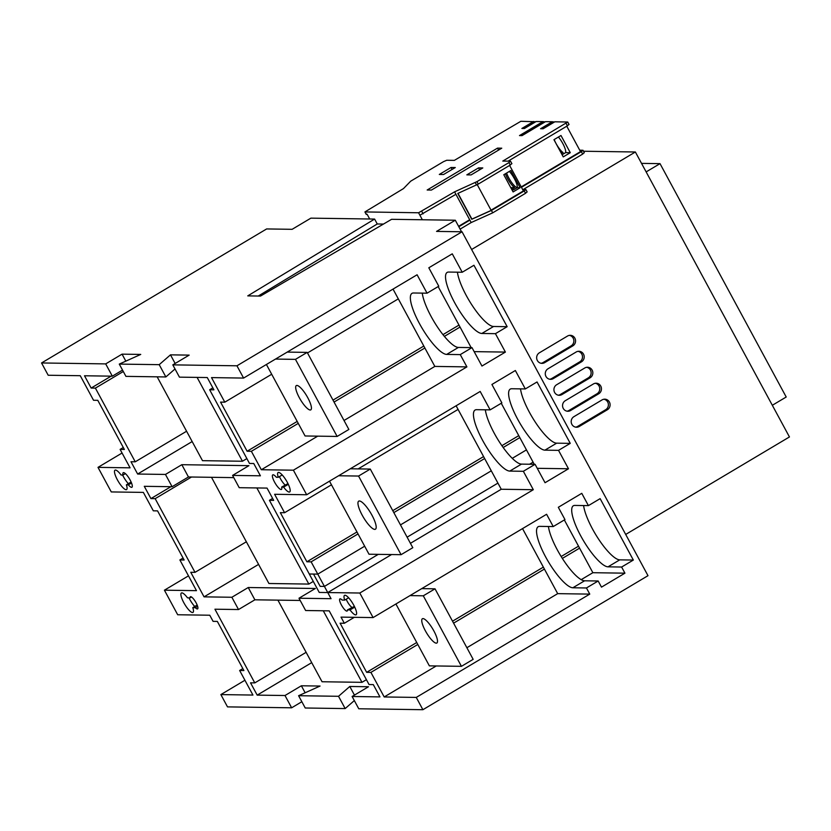 <?xml version="1.0" encoding="UTF-8"?>
<svg xmlns="http://www.w3.org/2000/svg" width="831" height="831" viewBox="0 0 831 831"><rect width="100%" height="100%" fill="white"/><g stroke="black" fill="none" stroke-linecap="round" stroke-linejoin="round"><path stroke-width="1.25" d="M359.813 593.022L327.736 592.555L391.567 554.547L327.736 592.555L319.239 592.43L309.277 574.003L313.526 574.065L320.174 586.354L324.422 586.416L311.137 561.849L306.888 561.787L280.327 512.654L284.576 512.717L274.614 494.289L306.681 494.757L480.183 391.453L490.145 409.87L476.558 409.683A35.318 9.162 -120.8 0 0 475.093 410.036A35.318 9.162 -120.8 0 0 482.541 440.233A35.318 9.162 -120.8 0 0 509.767 471.094L523.353 471.291L533.315 489.708L359.813 593.022L373.088 617.578L341.022 617.121L344.346 623.26L340.097 623.198L366.658 672.331L370.906 672.393L384.192 696.96L416.258 697.417L589.761 594.113L557.694 593.646L466.877 647.723M526.449 449.883L512.26 458.338M491.287 470.824L400.469 524.901M364.674 546.206L317.774 574.128L309.277 574.003L269.431 500.314L273.679 500.376L267.042 488.088L239.214 487.693L232.576 475.405L248.936 465.661L181.823 464.695L165.462 474.439L172.1 486.717L144.282 486.312L150.92 498.6L155.168 498.662L195.015 572.351L190.766 572.289L204.052 596.855L231.87 597.26L238.518 609.538L254.878 599.805L300.188 600.46M231.87 597.26L248.23 587.517L315.354 588.493L298.983 598.227L331.06 598.694L317.774 574.128M533.315 489.708L501.249 489.251L410.431 543.318L501.249 489.251L456.115 405.788M296.916 385.439A14.127 3.667 -120.8 0 0 296.335 385.574A14.127 3.667 -120.8 0 0 299.846 398.631A14.127 3.667 -120.8 0 0 310.202 409.995A14.127 3.667 -120.8 0 0 310.784 409.86A14.127 3.667 -120.8 0 0 307.262 396.803A14.127 3.667 -120.8 0 0 296.916 385.439M266.408 364.487L305.07 435.974L337.137 436.441L348.864 429.461L307.19 352.386L295.462 359.366L275.497 359.075M307.19 352.386L287.225 352.095M337.137 436.441L295.462 359.366M359.397 500.979A16.34 4.238 -120.8 0 0 358.712 501.145A16.34 4.238 -120.8 0 0 362.783 516.238A16.34 4.238 -120.8 0 0 374.75 529.389A16.34 4.238 -120.8 0 0 375.425 529.222A16.34 4.238 -120.8 0 0 371.364 514.129A16.34 4.238 -120.8 0 0 359.397 500.979M329.502 481.17L369.006 554.225L401.072 554.682L412.799 547.702L370.283 469.068L358.556 476.049L338.591 475.758M370.283 469.068L350.308 468.777M401.072 554.682L358.556 476.049M422.989 618.596A14.127 3.667 -120.8 0 0 422.397 618.742A14.127 3.667 -120.8 0 0 425.919 631.789A14.127 3.667 -120.8 0 0 436.265 643.163A14.127 3.667 -120.8 0 0 436.857 643.017A14.127 3.667 -120.8 0 0 433.335 629.971A14.127 3.667 -120.8 0 0 422.989 618.596M395.92 603.992L429.367 665.86L461.434 666.327L473.161 659.347L435.029 588.826L423.301 595.806L409.995 595.609M435.029 588.826L421.722 588.628M461.434 666.327L423.301 595.806M197.176 605.051L192.792 607.658A11.302 2.929 59.2 0 1 192.979 612.416A11.302 2.929 59.2 0 1 183.796 602.662A11.302 2.929 59.2 0 1 181.407 592.991A11.302 2.929 59.2 0 1 187.484 597.832L190.06 597.873A7.064 1.828 59.2 0 1 190.372 596.741A7.064 1.828 59.2 0 1 195.565 601.873A7.064 1.828 59.2 0 1 197.601 608.874A7.064 1.828 59.2 0 1 195.368 607.7L192.792 607.658M194.745 606.505A11.302 2.929 59.2 0 1 189.655 599.172A11.302 2.929 59.2 0 1 188.98 597.863M354.39 606.422L347.441 609.902L350.028 609.933A11.302 2.929 -120.8 0 0 356.094 614.774A11.302 2.929 -120.8 0 0 352.832 603.566A11.302 2.929 -120.8 0 0 344.522 595.36A11.302 2.929 -120.8 0 0 344.709 600.107L342.133 600.075A7.064 1.828 -120.8 0 0 339.9 598.902A7.064 1.828 -120.8 0 0 341.385 604.937A7.064 1.828 -120.8 0 0 347.129 611.034A7.064 1.828 -120.8 0 0 347.441 609.902M346.195 599.224A7.064 1.828 -120.8 0 0 347.254 601.447A7.064 1.828 -120.8 0 0 351.835 607.284M485.335 409.808A35.318 9.162 -120.8 0 0 494.258 433.252A35.318 9.162 -120.8 0 0 521.484 464.114L535.081 464.311L545.043 482.728L568.487 468.767L537.252 468.32M115.467 470.055A11.302 2.929 -120.8 0 0 115 470.169A11.302 2.929 -120.8 0 0 117.815 480.609A11.302 2.929 -120.8 0 0 126.094 489.708A11.302 2.929 -120.8 0 0 126.561 489.594A11.302 2.929 -120.8 0 0 126.385 484.837L128.338 484.868A8.476 2.202 -120.8 0 0 131.568 487.35A8.476 2.202 -120.8 0 0 131.911 487.267A8.476 2.202 -120.8 0 0 129.802 479.435A8.476 2.202 -120.8 0 0 123.59 472.61A8.476 2.202 -120.8 0 0 123.237 472.694A8.476 2.202 -120.8 0 0 123.019 475.041L121.066 475.01A11.302 2.929 -120.8 0 0 115.467 470.055M122.573 475.031A11.302 2.929 -120.8 0 0 128.338 483.673M131.111 482.022L126.385 484.837M125.408 473.618L123.019 475.041M273.119 474.771A8.476 2.202 -120.8 0 0 272.765 474.865A8.476 2.202 -120.8 0 0 274.874 482.686A8.476 2.202 -120.8 0 0 281.086 489.511A8.476 2.202 -120.8 0 0 281.439 489.428A8.476 2.202 -120.8 0 0 281.657 487.08L283.61 487.111A11.302 2.929 -120.8 0 0 289.209 492.066A11.302 2.929 -120.8 0 0 289.676 491.952A11.302 2.929 -120.8 0 0 286.861 481.513A11.302 2.929 -120.8 0 0 278.582 472.413A11.302 2.929 -120.8 0 0 278.115 472.527A11.302 2.929 -120.8 0 0 278.302 477.285L276.349 477.254A8.476 2.202 -120.8 0 0 273.119 474.771M279.424 476.61A8.476 2.202 -120.8 0 0 285.137 485.013M287.973 483.6L281.657 487.08M282.208 474.958L278.302 477.285M373.088 617.578L546.601 514.275L553.238 526.563L539.651 526.366A35.318 9.162 -120.8 0 0 538.176 526.719A35.318 9.162 -120.8 0 0 545.635 556.915A35.318 9.162 -120.8 0 0 572.85 587.777L586.447 587.974L589.761 594.113M548.429 526.49A35.318 9.162 -120.8 0 0 557.352 549.935A35.318 9.162 -120.8 0 0 584.577 580.796L598.164 580.994L601.488 587.133L624.933 573.172L592.867 572.704L581.181 579.664M271.695 374.251L224.796 402.173L211.521 377.606L243.587 378.074L417.1 274.77L427.061 293.187L413.464 292.99A35.318 9.162 -120.8 0 0 411.999 293.353A35.318 9.162 -120.8 0 0 419.447 323.55A35.318 9.162 -120.8 0 0 446.673 354.411L460.26 354.608L466.908 366.887L293.395 470.19L306.681 494.757M422.252 293.125A35.318 9.162 -120.8 0 0 431.175 316.569A35.318 9.162 -120.8 0 0 458.39 347.431L471.987 347.628L481.949 366.045L505.393 352.084L474.158 351.638M505.414 173.762A11.302 2.929 -120.8 0 0 514.576 187.661L511.709 189.364M511.927 189.759L513.672 189.79L517.194 187.692A11.302 2.929 59.2 0 1 508.759 177.865A11.302 2.929 59.2 0 1 506.588 173.066M562.088 154.732L565.61 152.624A11.302 2.929 -120.8 0 0 562.816 143.555A11.302 2.929 -120.8 0 0 558.432 137.022M554.184 139.546A11.302 2.929 -120.8 0 0 556.012 143.451A11.302 2.929 -120.8 0 0 563.054 152.592L561.444 153.548M641.532 163.375L660.022 163.645L786.209 397.01L772.321 405.279M238.518 609.538L214.938 609.206L254.785 682.895L250.536 682.833L257.184 695.121L285.002 695.516L301.362 685.783L320.06 686.053L298.599 695.713L338.529 696.295L349.789 686.479L368.476 686.749L352.115 696.492L358.763 708.77L422.896 709.705L647.993 575.686L462.036 231.776L436.555 231.402L455.305 220.236L391.588 219.311L260.508 296.065L247.763 295.878L374.604 219.072L310.887 218.148L292.128 229.314L266.637 228.941L41.55 362.96L48.188 375.248L80.264 375.705L93.539 400.272L97.788 400.334L124.359 449.467L120.111 449.405L130.072 467.832L97.996 467.365L111.281 491.931L143.358 492.399L153.32 510.816L157.558 510.878L184.129 560.011L179.88 559.949L196.48 590.654L164.413 590.187L177.689 614.753L209.765 615.22L213.089 621.359L217.338 621.422L243.899 670.555L239.65 670.492L252.936 695.059L220.859 694.591L227.507 706.88L291.639 707.804L301.85 701.728M298.599 695.713L305.237 708.002L345.166 708.573L354.328 700.585M306.13 652.325L254.785 682.895M191.514 477.015L155.168 498.662M246.36 541.781L195.015 572.351M123.3 371.509L95.399 388.119L135.245 461.807L130.997 461.745L137.634 474.034L165.462 474.439M186.591 431.237L135.245 461.807M592.867 572.704L564.342 519.946M557.694 593.646L522.533 528.609M436.244 665.963L384.192 696.96M534.25 464.3L501.249 403.264M427.061 293.187L438.778 286.207L428.817 267.79L452.261 253.829L462.223 272.246L473.95 265.266L507.159 326.687L493.562 326.49A35.318 9.162 -120.8 0 1 472.673 306.151A35.318 9.162 -120.8 0 1 457.424 272.184M471.156 347.607L438.155 286.581M344.013 420.496L434.831 366.419L393.021 289.095M285.002 695.516L291.639 707.804M243.587 378.074L236.949 365.796L172.806 364.861L189.167 355.117L170.48 354.847L159.209 364.664L119.28 364.092L140.74 354.422L122.053 354.151L105.693 363.895L112.33 376.173L84.513 375.768L91.15 388.056L95.399 388.119M105.693 363.895L41.55 362.96M624.933 573.172L621.619 567.033L608.022 566.835A35.318 9.162 -120.8 0 1 582.147 538.405A35.318 9.162 -120.8 0 1 573.348 505.778A35.318 9.162 -120.8 0 1 574.813 505.425L588.41 505.622L581.773 493.334L558.318 507.294L564.966 519.583L553.238 526.563M298.983 598.227L305.631 610.515L329.201 610.858L369.047 684.547L373.296 684.609L379.944 696.897L352.115 696.492M490.145 409.87L501.872 402.9L491.91 384.473L515.355 370.512L525.317 388.939L537.044 381.959L570.253 443.37L556.656 443.172A35.318 9.162 -120.8 0 1 535.766 422.834A35.318 9.162 -120.8 0 1 520.507 388.866M366.419 679.685L361.973 682.334L323.28 610.764M277.907 600.138L322.044 681.752L361.973 682.334M311.708 662.65L257.184 695.121M212.85 387.869L209.661 389.77L213.91 389.832L207.272 377.544L179.444 377.149L172.806 364.861M175.019 368.964L165.857 376.952L125.928 376.37L119.28 364.092M112.33 376.173L122.531 370.096M246.88 458.598L242.434 461.247L202.504 460.675L157.163 376.827M192.169 441.562L137.634 474.034M209.661 389.77L249.508 463.459L253.756 463.521L260.404 475.81L232.576 475.405M183.069 558.048L179.88 559.949M313.287 581.43L308.841 584.079L268.912 583.497L211.5 477.306M258.586 564.394L204.052 596.855M181.823 464.695L188.46 476.973L233.781 477.628M188.46 476.973L172.1 486.717M583.601 505.549A35.318 9.162 -120.8 0 0 598.85 539.527A35.318 9.162 -120.8 0 0 619.749 559.855L633.336 560.052L600.138 498.642L588.41 505.622M308.841 584.079L256.862 487.942M338.529 696.295L345.166 708.573M236.949 365.796L462.036 231.776M159.209 364.664L165.857 376.952M220.859 694.591L244.927 680.257M422.896 709.705L416.258 697.417M293.395 470.19L261.329 469.733L317.712 436.161M224.796 402.173L220.558 402.111L247.119 451.243L251.367 451.306L261.329 469.733M510.836 170.542L503.794 174.728L513.101 191.93L520.133 187.733L510.836 170.542M535.746 121.762L520.85 121.295L454.349 160.373L446.704 160.269L443.515 161.65L410.691 181.189L403.471 188.595L364.913 211.936L418.575 212.767L454.588 191.836L455.918 194.298L419.904 215.219L422.356 219.758M366.751 214.232L366.242 214.398L367.105 214.232L369.681 219M625.691 534.447L789.45 436.95L635.372 151.99L471.624 249.487M635.372 151.99L583.518 151.242M584.183 152.675L582.687 154.088L581.357 151.637L582.998 150.276L579.726 150.182M523.25 189.478L582.687 154.088M527.031 191.888L525.535 193.301L524.247 190.922L525.878 189.561L522.616 189.468M460.125 229.138L471.198 222.542L492.7 212.84L525.535 193.301M454.588 191.836L476.973 181.625L508.925 162.596L510.421 161.183L502.776 161.079L567.718 122.022L554.838 121.793L543.11 128.774L540.566 128.732L552.283 121.752L545.489 121.658L522.045 135.619L519.489 135.578L542.944 121.617L536.14 121.523L524.423 128.504L521.868 128.462L533.595 121.482M476.973 181.625L478.292 184.077L510.255 165.047L508.925 162.596M491.038 210.17L523.395 190.912L509.621 165.431M521.234 186.913L580.505 151.616L566.773 126.219M553.332 378.593L581.471 361.838A5.651 5.391 90.8 0 0 578.895 351.274A5.651 5.391 90.8 0 0 576.153 352.012L548.013 368.767A5.651 5.391 90.8 0 0 550.589 379.331A5.651 5.391 90.8 0 0 553.332 378.593L551.628 378.572L579.768 361.817A5.651 5.391 90.8 0 0 578.044 351.336M561.964 394.559L590.103 377.804A5.651 5.391 90.8 0 0 587.527 367.24A5.651 5.391 90.8 0 0 584.785 367.977L556.656 384.732A5.651 5.391 90.8 0 0 559.221 395.296A5.651 5.391 90.8 0 0 561.964 394.559L560.26 394.538L588.4 377.783A5.651 5.391 90.8 0 0 586.676 367.302M570.596 410.524L598.736 393.769A5.651 5.391 90.8 0 0 596.159 383.216A5.651 5.391 90.8 0 0 593.417 383.953L565.288 400.698A5.651 5.391 90.8 0 0 567.864 411.262A5.651 5.391 90.8 0 0 570.596 410.524L568.903 410.504L597.032 393.749A5.651 5.391 90.8 0 0 595.308 383.268M579.228 426.49L607.368 409.745A5.651 5.391 90.8 0 0 604.791 399.181A5.651 5.391 90.8 0 0 602.049 399.919L573.92 416.663A5.651 5.391 90.8 0 0 576.496 427.227A5.651 5.391 90.8 0 0 579.228 426.49L577.535 426.469L605.664 409.714A5.651 5.391 90.8 0 0 603.94 399.233M544.7 362.628L572.829 345.873A5.651 5.391 90.8 0 0 570.263 335.309A5.651 5.391 90.8 0 0 567.521 336.046L539.381 352.801A5.651 5.391 90.8 0 0 541.957 363.365A5.651 5.391 90.8 0 0 544.7 362.628L542.996 362.596L571.136 345.852A5.651 5.391 90.8 0 0 569.412 335.371M461.548 231.766L455.305 220.236M383.465 224.069L377.253 223.975L374.604 219.072M660.022 163.645L646.144 171.903M541.106 363.282A5.651 5.391 90.8 0 0 542.996 362.596M575.644 427.144A5.651 5.391 90.8 0 0 577.535 426.469M567.012 411.179A5.651 5.391 90.8 0 0 568.903 410.504M558.38 395.213A5.651 5.391 90.8 0 0 560.26 394.538M549.748 379.248A5.651 5.391 90.8 0 0 551.628 378.572M458.816 226.718L469.889 220.122L471.198 222.542M478.292 184.077L457.788 193.457L471.748 219.28L491.401 210.43L492.7 212.84M455.918 194.298L469.889 220.122M491.422 210.472L524.247 190.922M521.442 187.307L581.357 151.637M508.105 161.152L567.407 125.834L566.088 123.383M554.433 122.032L552.283 121.752M545.094 121.897L542.944 121.617M466.835 174.853L471.084 174.915L482.801 167.935L478.552 167.872L466.835 174.853M439.308 174.458L443.557 174.52L455.284 167.54L451.036 167.478L439.308 174.458M501.758 148.188L497.509 148.126L427.165 190.008L431.414 190.07L501.758 148.188M568.903 124.432L567.407 125.834M560.987 135.505L553.955 139.691L563.252 156.882L570.284 152.696L560.987 135.505M511.751 163.645L510.255 165.047M458.006 193.353L471.925 219.104L491.173 210.42L477.243 184.659M458.598 226.323L469.671 219.737M365.048 211.988L366.378 214.45M520.133 187.733L517.194 187.692A11.302 2.929 -120.8 0 0 509.372 171.415M570.284 152.696L565.61 152.624M563.054 152.592L560.915 152.561M514.576 187.661L510.753 187.598M498.569 150.089L497.509 148.126M452.095 169.441L451.036 167.478M479.612 169.836L478.552 167.872M543.069 121.866L520.029 135.588M533.731 121.731L522.408 128.473M552.418 122.001L541.095 128.743M188.481 575.862L164.413 590.187M122.074 453.03L97.996 467.365M621.619 567.033L633.336 560.052M598.164 580.994L586.447 587.974M462.223 272.246L448.636 272.059A35.318 9.162 -120.8 0 0 447.171 272.412A35.318 9.162 -120.8 0 0 455.959 305.029A35.318 9.162 -120.8 0 0 481.845 333.47L495.432 333.667L507.159 326.687M495.432 333.667L505.393 352.084M471.987 347.628L460.26 354.608M525.317 388.939L511.73 388.742A35.318 9.162 -120.8 0 0 510.265 389.095A35.318 9.162 -120.8 0 0 519.053 421.722A35.318 9.162 -120.8 0 0 544.928 450.153L558.525 450.35L570.253 443.37M558.525 450.35L568.487 468.767M535.081 464.311L523.353 471.291M349.789 686.479L354.453 695.1M170.48 354.847L175.144 363.469M301.362 685.783L305.143 692.763M122.053 354.151L125.834 361.142M242.434 461.247L197.092 377.399M248.23 587.517L254.878 599.805M123.3 447.504L120.111 449.405M111.136 376.152L91.15 388.056M170.906 486.696L150.92 498.6M242.839 668.591L239.65 670.492M434.831 366.419L466.908 366.887M288.315 484.307L283.61 487.111M131.516 482.977L128.338 484.868M348.625 597.78L344.709 600.107M354.723 607.139L350.028 609.933M197.633 606.35L195.368 607.7M191.525 597.001L190.06 597.873M460.042 327.061L444.367 336.389M398.309 298.869L307.491 352.946M458.982 325.098L442.954 334.644M423.81 346.039L332.992 400.116M297.197 421.421L247.119 451.243M424.87 348.002L334.052 402.069M298.256 423.384L251.367 451.306M519.811 437.605L503.171 447.504M533.097 462.171L529.627 464.228M497.925 483.102L407.107 537.179M378.261 554.36L324.422 586.416M272.62 498.413L269.431 500.314M458.078 409.413L358.171 468.892M331.465 484.795L284.576 512.717M518.752 435.641L501.882 445.686M483.58 456.583L392.762 510.66M356.966 531.965L306.888 561.787M484.639 458.546L393.821 512.613M358.026 533.928L311.137 561.849M579.581 548.148L562.348 558.411M354.328 617.308L344.346 623.26M578.521 546.185L561.164 556.521M543.349 567.126L452.531 621.193M416.736 642.508L366.658 672.331M544.409 569.079L453.591 623.157M417.796 644.472L370.906 672.393M377.253 223.975L258.285 296.033M521.484 464.114L509.767 471.094M584.577 580.796L572.85 587.777M458.39 347.431L446.673 354.411M419.904 215.219L418.575 212.767M421.764 211.386L423.093 213.837M571.136 345.852L572.829 345.873M605.664 409.714L607.368 409.745M597.032 393.749L598.736 393.769M588.4 377.783L590.103 377.804M579.768 361.817L581.471 361.838M476.568 184.981L475.239 182.529M481.845 333.47L493.562 326.49M544.928 450.153L556.656 443.172M608.022 566.835L619.749 559.855M582.998 150.276L584.318 152.727M567.718 122.022L569.048 124.484M525.878 189.561L527.166 191.94M510.566 161.235L511.896 163.697M364.913 211.936L366.242 214.398"/></g></svg>
